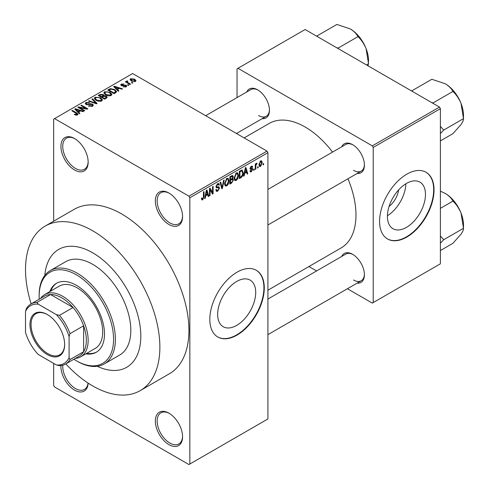 <?xml version="1.0" encoding="UTF-8"?>
<svg xmlns="http://www.w3.org/2000/svg" width="489" height="489" viewBox="0 0 489 489"><rect width="100%" height="100%" fill="white"/><g stroke="black" fill="none" stroke-linecap="round" stroke-linejoin="round"><path stroke-width="0.73" d="M168.956 224.494A19.26 11.119 60 0 1 155.337 200.906A19.26 11.119 60 0 1 168.956 193.045L168.956 193.045A19.26 11.119 60 0 1 182.574 216.627A19.26 11.119 60 0 1 168.956 224.494M169.42 193.32A17.977 10.379 -120 0 0 160.875 192.678A17.977 10.379 -120 0 0 158.118 207.079A17.977 10.379 -120 0 0 169.866 222.917A17.977 10.379 -120 0 0 178.852 223.809A17.977 10.379 -120 0 0 182.568 216.089M168.956 444.635A19.26 11.119 60 0 1 155.337 421.047A19.26 11.119 60 0 1 168.956 413.187L168.956 413.187A19.26 11.119 60 0 1 182.574 436.769A19.26 11.119 60 0 1 168.956 444.635M169.42 413.462A17.977 10.379 -120 0 0 160.875 412.82A17.977 10.379 -120 0 0 158.118 427.221A17.977 10.379 -120 0 0 169.866 443.058A17.977 10.379 -120 0 0 178.852 443.951A17.977 10.379 -120 0 0 182.568 436.231M88.136 383.119A19.26 11.119 60 0 1 74.542 390.124A19.26 11.119 60 0 1 60.948 365.576M62.794 365.21A17.977 10.379 -120 0 0 75.447 388.547A17.977 10.379 -120 0 0 84.432 389.44A17.977 10.379 -120 0 0 88.051 383.058M74.542 169.983A19.26 11.119 60 0 1 60.923 146.394A19.26 11.119 60 0 1 74.542 138.534L74.542 138.534A19.26 11.119 60 0 1 88.161 162.122A19.26 11.119 60 0 1 74.542 169.983M75 138.809A17.977 10.379 -120 0 0 66.461 138.167A17.977 10.379 -120 0 0 63.704 152.568A17.977 10.379 -120 0 0 75.447 168.412A17.977 10.379 -120 0 0 84.432 169.298A17.977 10.379 -120 0 0 88.148 161.584M236.682 325.399A26.907 15.538 120 0 0 254.262 301.689A26.907 15.538 120 0 0 250.136 280.124A26.907 15.538 120 0 0 236.682 281.456A26.907 15.538 120 0 0 219.103 305.167A26.907 15.538 120 0 0 223.228 326.731A26.907 15.538 120 0 0 236.682 325.399M237.043 335.087A38.515 22.237 120 0 0 262.208 301.145A38.515 22.237 120 0 0 256.303 270.283A38.515 22.237 120 0 0 237.043 272.19A38.515 22.237 120 0 0 211.884 306.132A38.515 22.237 120 0 0 217.788 336.994A38.515 22.237 120 0 0 237.043 335.087M217.605 336.89A38.515 22.237 120 0 0 236.682 334.879A38.515 22.237 120 0 0 261.792 301.102A38.515 22.237 120 0 0 256.12 270.179M341.701 146.804A16.693 9.633 60 0 1 352.612 144.665L352.612 144.665A16.693 9.633 60 0 1 364.415 165.105A16.693 9.633 60 0 1 357.104 173.491M353.076 144.946A15.41 8.894 -120 0 0 345.815 144.426L267.911 189.408M246.737 91.981A16.693 9.633 60 0 1 257.654 89.842L257.654 89.842A16.693 9.633 60 0 1 269.451 110.282A16.693 9.633 60 0 1 262.147 118.662M258.113 90.117A15.41 8.894 -120 0 0 250.857 89.603L205.661 115.697M341.701 256.456A16.693 9.633 60 0 1 352.612 254.317L352.612 254.317A16.693 9.633 60 0 1 364.415 274.757A16.693 9.633 60 0 1 357.104 283.143M353.076 254.598A15.41 8.894 -120 0 0 345.815 254.078L267.911 299.054M92.696 252.795A68.044 39.285 -120 0 0 58.674 249.427A68.044 39.285 -120 0 0 44.799 275.429A68.044 39.285 -120 0 1 58.674 249.427A68.044 39.285 -120 0 1 92.696 252.795A68.044 39.285 -120 0 1 137.152 312.758A68.044 39.285 -120 0 1 126.718 367.282A68.044 39.285 -120 0 0 137.152 312.758A68.044 39.285 -120 0 0 92.696 252.795M65.801 363.914A95.007 54.854 -120 0 0 92.696 385.931A95.007 54.854 -120 0 0 140.202 390.632A95.007 54.854 -120 0 0 154.762 314.5A95.007 54.854 -120 0 0 92.696 230.784A95.007 54.854 -120 0 0 45.196 226.077A95.007 54.854 -120 0 0 31.137 303.871M140.202 390.632L169.249 373.859A95.007 54.854 -120 0 0 183.815 297.728A95.007 54.854 -120 0 0 121.749 214.011A95.007 54.854 -120 0 0 74.242 209.304L45.196 226.077M267.911 290.215L341.077 247.972A71.895 41.51 -120 0 0 347.948 178.778M332.544 152.091A71.895 41.51 -120 0 0 305.13 127.006A71.895 41.51 -120 0 0 269.182 123.442L244.127 137.904M398.682 189.836A17.048 9.841 -60 0 1 389.073 206.48M406.445 227.385A26.907 15.538 120 0 0 424.024 203.675A26.907 15.538 120 0 0 419.904 182.11A26.907 15.538 120 0 0 406.445 183.442A26.907 15.538 120 0 0 388.865 207.159A26.907 15.538 120 0 0 392.991 228.718A26.907 15.538 120 0 0 406.445 227.385M387.429 215.716A26.907 15.538 120 0 0 405.858 183.791M406.811 237.073A38.515 22.237 120 0 0 431.97 203.131A38.515 22.237 120 0 0 426.066 172.269A38.515 22.237 120 0 0 406.811 174.176A38.515 22.237 120 0 0 381.646 208.118A38.515 22.237 120 0 0 387.551 238.98A38.515 22.237 120 0 0 406.811 237.073M387.374 238.876A38.515 22.237 120 0 0 406.445 236.865A38.515 22.237 120 0 0 431.561 203.088A38.515 22.237 120 0 0 425.888 172.165M258.174 166.694L258.174 167.739L257.593 168.075L257.593 167.024L258.174 166.694M255.863 166.309L255.863 169.078L255.282 169.408L255.282 164.072L255.863 163.742L255.863 164.591L256.548 163.247L257.098 163.216L255.967 165.154L255.863 166.309L255.282 165.973M254.213 168.98L254.213 170.031L253.632 170.361L253.632 169.316L254.213 168.98M252.727 169.255L251.328 171.786L250.386 171.926L249.916 170.887L250.496 170.459L251.37 171.003L252.147 169.726L252 169.328L250.337 169.383L250.001 168.546L251.303 166.272L252.263 166.138L252.642 167.024L252.067 167.458L251.322 167.024L250.576 168.106L250.765 168.442L252.391 168.314L252.727 169.255L251.236 168.399M250.142 170.722L251.37 171.003M252.067 167.458L250.759 166.7M250.105 167.831L250.765 168.442M244.671 173.344L244.17 175.826L243.565 176.174L245.319 167.825L245.93 167.47L247.77 173.748L247.165 174.096L246.67 172.189L244.671 173.344L244.213 173.082M236.303 180.465L234.641 180.27L234.072 178.082L236.303 172.935L237.63 172.813L238.528 175.423L237.954 178.387L236.303 180.465L234.182 179.243M235.001 180.588L234.641 180.27M226.81 185.942L225.154 185.753L224.579 183.564L226.817 178.412L228.137 178.296L229.035 180.899L228.467 183.864L226.81 185.942L224.696 184.72M225.508 186.071L225.154 185.753M202.721 199.848L201.816 199.854L201.474 198.283L202.049 197.856L202.752 198.974L203.369 198.063L203.455 191.994L204.029 191.664L204.029 196.639L202.721 199.848L201.541 199.17M201.474 198.516L202.752 198.974M188.925 196.187L267 151.113L267.911 152.684L267.911 418.951L189.836 464.024L189.836 197.758L188.925 196.187L54.566 118.613L53.662 119.139L53.662 221.187M267.911 152.684L189.836 197.758M205.716 195.838L205.215 198.314L204.61 198.668L206.364 190.313L206.975 189.964L208.815 196.236L208.216 196.584L207.715 194.683L205.716 195.838L205.258 195.576M210.056 189.646L210.056 195.521L209.475 195.857L209.475 188.516L210.093 188.161L212.532 192.635L212.532 186.755L213.112 186.419L213.112 193.76L212.489 194.115L210.056 189.646L209.475 189.316M218.669 186.767L219.549 188.008L217.746 191.175L216.438 191.352L215.832 189.805L216.413 189.371L216.829 190.398L217.801 190.288L218.968 188.357L218.705 187.703L216.462 187.8L215.997 186.67L217.642 183.705L218.846 183.546L219.384 184.897L218.803 185.325L218.455 184.426L217.66 184.555L216.578 186.358L216.798 187.03L215.997 186.566L216.755 187L219.109 186.871M224.194 180.019L222.379 188.406L221.817 188.73L220.105 182.379L220.704 182.036L222.067 187.733L223.589 180.368L224.194 180.019M232.232 178.314L233.412 179.879L231.652 183.051L229.861 184.084L229.861 176.749L232.776 175.502L233.247 176.639L232.623 178.534L232.953 178.613M241.89 169.94L243.235 172.654C243.388 174.659 242.654 176.315 241.046 177.629L239.353 178.607L239.353 171.266L242.416 170.031M262.214 162.684L260.606 166.431L259.635 166.529L258.999 164.597L260.606 160.905L261.591 160.814L262.214 162.684L261.578 162.317M263.62 163.546L263.62 164.597L263.039 164.927L263.039 163.882L263.62 163.546M53.662 363.388L53.662 385.405L54.566 386.976L188.925 464.55L189.836 464.024M132.892 82.83L132.311 83.167L131.407 82.641L131.981 82.305L132.892 82.83M128.931 85.117L128.35 85.453L127.44 84.927L128.02 84.597L128.931 85.117M118.888 90.917L118.283 91.266L113.686 86.584L114.292 86.229L122.488 88.833L121.883 89.181L119.487 88.375L117.488 89.53L118.888 90.917M111.785 94.829L111.785 93.992L111.101 95.508L108.448 95.887L105.697 94.958L103.815 92.824L104.585 91.736L110.074 92.342L111.871 94.426M102.293 100.306L102.293 99.469L101.608 100.985L98.955 101.37L96.205 100.441L94.322 98.307L95.092 97.219L100.587 97.818L102.378 99.909M92.549 106.217L88.491 106.082L88.986 105.703L91.859 105.758L92.415 105.074L91.938 104.457L86.021 104.469L85.208 103.436L85.923 102.513L89.56 102.604L89.065 102.99L86.681 102.934L86.162 103.552L86.62 104.145L87.445 104.414L90.117 103.747L92.507 104.114L93.344 105.208L92.549 106.217M79.933 113.405L79.328 113.754L74.731 109.071L75.337 108.723L83.533 111.327L82.928 111.675L80.532 110.869L78.533 112.024L79.933 113.405M267 151.113L132.641 73.539L54.566 118.613M76.168 115.153L74.291 114.469L74.786 114.09L76.81 114.45L76.95 113.815L71.816 110.752L72.396 110.422L76.706 112.91L78.032 114.224L77.525 114.891L76.168 115.153M76.81 115.147L76.95 113.815M84.774 110.612L84.194 110.942L77.843 107.274L78.46 106.92L85.991 108.454L80.893 105.514L81.474 105.178L87.831 108.845L87.207 109.206L79.689 107.672L84.774 110.612M97.097 103.497L96.535 103.821L88.466 101.137L89.065 100.795L96.04 103.246L91.956 99.126L92.562 98.778L97.097 103.497M106.37 98.142L104.579 99.175L98.228 95.508L100.019 94.469L103.21 94.475L103.919 95.606L106.266 96.046L107.213 97.195L106.37 98.142M103.943 95.416L103.919 96.186M115.765 92.714L114.071 93.692L107.721 90.025L110.367 88.631L114.738 89.603L116.651 91.669L115.765 92.714M126.131 86.828L123.234 86.785L125.508 86.425L125.569 85.563L121.333 85.593L120.728 84.811L121.315 84.077L123.974 84.071L121.999 84.45L121.816 85.208L126.034 85.159L126.743 86.052L126.131 86.828M125.508 87.085L125.569 85.563M121.999 84.45L121.816 85.801M130.581 84.163L130.001 84.499L125.38 81.828L125.954 81.498L126.694 81.92L126.565 81.052L127.36 80.874L127.855 81.351L127.354 81.547L127.348 82.176L130.581 84.163M126.376 81.327L126.565 81.749M127.36 80.874L127.348 82.965M135.404 81.474L131.407 81.021L130.043 79.518L130.618 78.711L134.573 79.132L135.985 80.667L135.404 81.474M439.495 107.085L440.4 108.656L373.217 147.446L372.312 145.869L439.495 107.085L305.13 29.511L237.043 68.821L237.043 97.574M237.043 133.155L237.043 133.815M373.217 147.446L373.217 302.593L372.312 303.113L347.41 288.736M316.597 270.949L308.938 266.529M373.217 302.593L440.4 263.803L440.4 108.656M372.312 145.869L237.954 68.301M353.523 170.349A15.41 8.894 -120 0 0 361.224 171.113A15.41 8.894 -120 0 0 364.403 164.567M258.559 115.526A15.41 8.894 -120 0 0 266.26 116.29A15.41 8.894 -120 0 0 269.445 109.744M353.523 280.001A15.41 8.894 -120 0 0 361.224 280.765A15.41 8.894 -120 0 0 364.403 274.219M97.262 366.298A68.044 39.285 -120 0 0 126.718 367.282L126.718 367.282A68.044 39.285 -120 0 1 97.262 366.298M74.786 114.732L74.786 114.09M72.396 111.089L72.396 110.422M75.337 109.689L75.337 108.723M78.533 112.947L78.533 112.024M76.675 110.098L77.983 111.48L79.591 110.551L75.74 109.255L76.675 110.098L76.675 111.052M77.983 112.391L77.983 111.48M75.74 110.098L75.74 109.255M79.591 111.406L79.591 110.551M78.46 107.629L78.46 106.92M85.991 108.955L85.991 108.454M81.474 105.844L81.474 105.178M79.689 108.344L79.689 107.672M88.986 106.327L88.986 105.703M91.859 106.523L91.859 105.758M85.923 104.408L85.923 102.513M86.62 104.738L86.62 104.145M87.445 104.897L87.445 104.414M90.117 104.353L90.117 103.747M92.507 106.241L92.507 104.114M89.065 101.339L89.065 100.795M96.04 103.656L96.04 103.246M92.562 99.744L92.562 98.778M95.092 99.664L95.092 97.219M100.587 98.527L100.587 97.818M95.838 97.647L95.257 98.466L96.791 100.111L100.862 100.557L101.431 99.744L99.988 98.142L98.307 97.458L95.838 97.647M96.791 100.746L96.791 100.111M100.862 101.29L100.862 100.557M100.019 95.324L100.019 94.469M103.21 96.535L103.21 94.475M106.162 98.265L106.266 96.046M99.548 96.266L99.548 95.599L101.443 96.7L103.191 95.398L103.191 96.547M101.443 97.366L101.443 96.7M103.075 96.614L102.733 94.866L100.551 95.019L99.548 95.599M102.189 97.128L104.414 98.411L106.162 97.311L105.691 96.382L103.326 96.467L102.189 97.128L102.189 97.794M104.414 99.078L104.414 98.411M105.642 98.564L105.642 97.702M104.585 94.188L104.585 91.736M110.074 93.051L110.074 92.342M105.331 92.164L104.75 92.989L106.284 94.634L110.355 95.08L110.924 94.261L109.481 92.665L107.8 91.975L105.331 92.164M106.284 95.263L106.284 94.634M110.355 95.813L110.355 95.08M110.367 89.365L110.367 88.631M114.738 90.3L114.738 89.603M109.041 90.123L113.906 92.934L114.946 92.335L115.471 90.96L114.151 89.927L111.009 89.126L109.041 90.123L109.041 90.789M113.906 93.601L113.906 92.934M115.704 92.751L115.471 90.96M114.946 93.191L114.946 92.335M114.292 87.201L114.292 86.229M117.488 90.459L117.488 89.53M115.63 87.61L116.938 88.992L118.546 88.063L114.695 86.761L115.63 87.61L115.63 88.564M116.938 89.897L116.938 88.992M114.695 87.61L114.695 86.761M118.546 88.919L118.546 88.063M123.729 86.981L123.729 86.406M121.315 85.581L121.315 84.077M122.384 85.905L122.384 85.318M126.034 86.883L126.034 85.159M128.02 85.263L128.02 84.597M125.954 82.164L125.954 81.498M126.694 82.592L126.694 81.92M128.185 83.448L128.185 82.782M131.981 82.971L131.981 82.305M130.618 80.483L130.618 78.711M134.573 79.848L134.573 79.132M134.762 81.724L134.041 79.493L131.266 79.102L130.942 80.734M131.266 79.102L131.981 80.685L134.762 81.082L135.08 80.612L135.08 81.626M131.981 81.321L131.981 80.685M204.738 198.039L205.215 198.314M207.996 195.759L208.815 196.236M206.969 194.255L207.715 194.683M206.45 192.421L205.912 194.867L207.519 193.937L206.713 190.875L206.45 192.421L205.979 192.146M205.466 194.61L205.912 194.867M206.297 190.637L206.713 190.875M209.475 195.184L210.056 195.521M211.297 191.92L212.532 192.635M211.92 193.069L213.112 193.76M215.845 190.08L217.746 191.175M217.489 183.803L219.384 184.897M217.018 184.182L217.66 184.555M216.052 186.058L216.578 186.358M217.715 186.951L219.549 188.008M221.609 187.959L222.379 188.406M221.45 187.379L222.067 187.733M228.424 180.545L229.035 180.899M228.015 183.607L228.467 183.864M226.817 179.267L225.16 183.241L225.826 185.172L226.804 185.087L228.461 181.211L227.813 179.194L226.181 178.901M224.604 182.917L225.16 183.241M231.652 175.716L233.247 176.639M231.566 178.815L233.412 179.879M230.441 177.269L230.441 179.463L232.134 178.418L232.672 177.091L232.409 176.388L230.441 177.269L229.861 176.939M229.861 179.127L230.441 179.463M230.441 180.319L230.441 182.892L232.263 181.749L232.837 180.221L232.532 179.426L230.441 180.319L229.861 179.989M229.861 182.562L230.441 182.892M230.839 179.231L231.578 179.665M237.917 175.068L238.528 175.423M237.501 178.124L237.954 178.387M236.309 173.791L234.653 177.764L235.319 179.689L236.297 179.61L237.954 175.734L237.299 173.717L235.674 173.424M234.09 177.44L234.653 177.764M240.307 177.201L241.046 177.629M242.63 172.305L243.235 172.654M239.934 171.792L239.934 177.415L240.973 176.816L242.428 174.903L242.654 172.978L241.78 170.869L239.934 171.792L239.353 171.456M239.353 177.079L239.934 177.415M240.215 170.771L240.955 171.199M240.912 170.368L242.061 170.942L240.985 170.325M243.693 175.551L244.17 175.826M246.951 173.271L247.77 173.748M245.924 171.761L246.67 172.189M245.405 169.927L244.861 172.373L246.474 171.45L245.667 168.387L245.405 169.927L244.934 169.659M244.414 172.116L244.861 172.373M245.252 168.149L245.667 168.387M249.934 170.979L251.328 171.786M250.026 168.185L252 169.328M251.322 166.266L252.642 167.024M253.632 169.695L254.213 170.031M255.282 168.742L255.863 169.078M255.282 164.255L255.863 164.591M256.193 163.644L256.933 164.072M256.059 163.956L256.517 164.218M255.282 164.762L255.967 165.154M257.593 167.409L258.174 167.739M259.072 165.545L260.606 166.431M260.588 161.676L259.573 164.261L260.625 165.661L261.639 163.069L261.199 161.627L260.044 161.358M259.023 163.943L259.573 164.261M259.017 165.135L260.625 165.661M263.039 164.261L263.62 164.597M85.789 353.853A39.798 22.977 -120 0 0 96.254 352.257A39.798 22.977 -120 0 0 102.354 320.362A39.798 22.977 -120 0 0 76.357 285.295A39.798 22.977 -120 0 0 56.455 283.32A39.798 22.977 -120 0 0 49.841 291.591M86.7 353.327A39.798 22.977 -120 0 0 96.706 351.988M73.882 359.244A52.641 30.391 -120 0 0 76.357 360.772A52.641 30.391 -120 0 0 113.576 339.28A52.641 30.391 -120 0 0 76.357 274.812A52.641 30.391 -120 0 0 39.132 296.297A52.641 30.391 -120 0 0 39.218 299.207M77.262 361.292L76.357 360.772L77.262 361.292A53.924 31.131 60 0 0 104.224 363.963L119.658 355.057A53.924 31.131 -120 0 0 127.922 311.848A53.924 31.131 -120 0 0 92.696 264.329A53.924 31.131 -120 0 0 65.734 261.658L50.3 270.564A53.924 31.131 60 0 1 77.262 273.235A53.924 31.131 60 0 1 112.488 320.753A53.924 31.131 60 0 1 104.224 363.963M39.132 296.297L39.132 295.252A53.924 31.131 60 0 1 50.3 270.564M40.642 298.382A35.948 20.758 60 0 1 44.762 294.519L59.291 286.132A35.948 20.758 60 0 1 77.262 287.911A35.948 20.758 60 0 1 100.746 319.592A35.948 20.758 60 0 1 95.239 348.4L80.709 356.787A35.948 20.758 60 0 1 75.312 358.419M56.913 283.07A39.798 22.977 -120 0 0 50.746 291.065M431.659 102.562L433.168 102.867L452.936 91.455C456.341 94.67 459.043 98.656 461.035 103.417A25.838 14.921 -120 0 1 463.486 115.38L463.486 118.644C463.609 119.958 462.79 121.92 461.035 124.518L452.936 133.65L440.4 140.887M440.4 133.479L443.719 130.056L463.486 118.644L461.035 103.417A25.838 14.921 -120 0 0 445.21 83.735C448.829 85.954 451.402 88.527 452.936 91.455M443.719 130.056L440.4 126.351M412.6 91.559L412.068 90.685L431.836 79.273L445.21 83.735M412.068 90.685L411.714 91.046M29.963 324.549A24.523 14.157 60 0 1 47.305 314.537A24.523 14.157 60 0 1 64.646 344.574A24.523 14.157 60 0 1 47.305 354.586A24.523 14.157 60 0 1 29.963 324.549M47.58 314.702A23.753 13.71 -120 0 0 35.972 313.675A23.753 13.71 -120 0 0 31.051 324.549A23.753 13.71 -120 0 0 41.424 348.455A23.753 13.71 -120 0 0 59.725 354.818A23.753 13.71 -120 0 0 64.64 344.256M44.762 294.519A35.948 20.758 60 0 1 72.464 304.152A35.948 20.758 60 0 1 88.161 340.326A35.948 20.758 60 0 1 80.709 356.787M69.096 357.624L70 359.586A34.664 20.012 60 0 1 65.544 364.06L79.163 356.194A34.664 20.012 -120 0 0 83.619 351.719A34.664 20.012 -120 0 0 86.339 340.326A34.664 20.012 -120 0 0 83.619 325.79A34.664 20.012 -120 0 0 73.057 307.502L50.599 294.531A34.664 20.012 -120 0 0 44.499 296.157L30.88 304.017A34.664 20.012 60 0 1 36.981 302.398L38.228 304.164A33.38 19.273 -120 0 0 25.514 311.499L25.514 332.465A33.38 19.273 -120 0 0 38.228 354.482L56.382 364.965A33.38 19.273 -120 0 0 69.096 357.624L69.096 336.658A33.38 19.273 -120 0 0 56.382 314.647L38.228 304.164M56.382 314.647L59.444 315.362L73.057 307.502A34.664 20.012 -120 0 0 50.599 294.531L36.981 302.398M70 359.586L83.619 351.719L83.619 325.79L70 333.651L69.096 336.658M25.514 311.499L26.424 308.492A34.664 20.012 60 0 1 30.88 304.017M65.544 364.06A34.664 20.012 60 0 1 59.444 365.68L56.382 364.965M59.444 315.362A34.664 20.012 60 0 1 70 333.651M440.4 243.131L443.719 239.708L440.4 236.004M440.4 250.539L452.936 243.302L461.035 234.17C462.79 231.572 463.609 229.61 463.486 228.296L443.719 239.708M461.035 213.07L463.486 228.296L463.486 225.032A25.838 14.921 -120 0 0 461.035 213.07A25.838 14.921 -120 0 0 445.21 193.387C448.829 195.606 451.402 198.179 452.936 201.107C456.341 204.316 459.043 208.308 461.035 213.07M440.4 208.345L452.936 201.107M440.4 191.187L445.21 193.387M336.701 47.739L338.211 48.044L357.972 36.632C361.383 39.841 364.085 43.833 366.078 48.594A25.838 14.921 -120 0 1 368.523 60.557L368.144 65.893M366.536 64.964L368.523 63.821L366.078 48.594A25.838 14.921 -120 0 0 350.252 28.906C353.871 31.131 356.444 33.704 357.972 36.632M317.636 36.73L317.11 35.862L336.878 24.45L350.252 28.906M317.11 35.862L316.75 36.223M76.706 113.607L76.706 112.91M88.784 104.738L88.784 104.133M94.811 103.246L94.811 102.8M102.531 96.926L102.531 96.07M109.334 89.952L109.334 89.09M123.307 85.813L123.307 85.092M203.455 196.309L204.029 196.639M216.01 186.92L217.532 187.8M221.169 186.315L221.835 186.706M230.912 182.623L231.652 183.051M230.704 176.26L231.45 176.688M250.001 168.534L251.432 169.359M77.073 114.078L77.073 115.086M92.415 105.074L92.415 106.29M86.162 103.552L86.162 104.542M95.257 98.466L95.257 99.799M101.431 99.744L101.431 101.076M104.75 92.989L104.75 94.322M110.924 94.261L110.924 95.599M125.881 85.972L125.881 86.956M121.59 84.903L121.59 85.722M127.164 81.834L127.164 82.861M216.829 190.398L215.832 189.824M218.705 187.703L217.501 187.006M218.455 184.426L217.434 183.84M227.813 179.194L226.639 178.522M225.826 185.172L224.647 184.487M232.409 176.388L231.444 175.832M232.532 179.426L231.517 178.84M237.299 173.717L236.132 173.039M235.319 179.689L234.139 179.011M251.841 166.945L251.016 166.468M261.199 161.627L260.307 161.113M455.62 93.497L460.228 101.486M267.911 224.983L361.224 171.113M361.224 280.765L267.911 334.635M266.26 116.29L236.474 133.485M455.62 203.149L460.228 211.138M360.656 38.674L365.271 46.663"/></g></svg>
